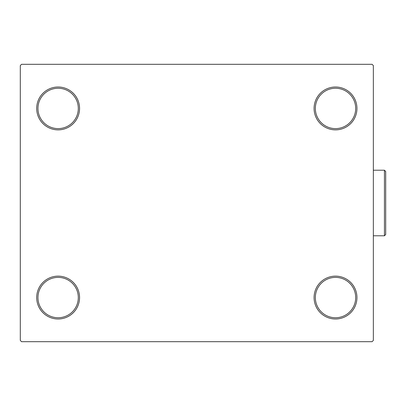 <?xml version="1.0" encoding="UTF-8"?>
<svg xmlns="http://www.w3.org/2000/svg" width="406" height="406" viewBox="0 0 406 406"><rect width="100%" height="100%" fill="white"/><g stroke="black" fill="none" stroke-linecap="round" stroke-linejoin="round"><path stroke-width="0.61" d="M314.082 297.568A21.437 21.437 0 0 0 335.518 318.999A21.437 21.437 0 0 0 356.95 297.568A21.437 21.437 0 0 0 335.518 276.131A21.437 21.437 0 0 0 314.082 297.568M355.692 297.568A20.173 20.173 0 0 1 335.518 317.741A20.173 20.173 0 0 1 315.345 297.568A20.173 20.173 0 0 1 335.518 277.389A20.173 20.173 0 0 1 355.692 297.568M314.082 108.432A21.437 21.437 0 0 0 335.518 129.869A21.437 21.437 0 0 0 356.95 108.432A21.437 21.437 0 0 0 335.518 87.001A21.437 21.437 0 0 0 314.082 108.432M355.692 108.432A20.173 20.173 0 0 1 335.518 128.611A20.173 20.173 0 0 1 315.345 108.432A20.173 20.173 0 0 1 335.518 88.259A20.173 20.173 0 0 1 355.692 108.432M36.692 108.432A21.437 21.437 0 0 0 58.124 129.869A21.437 21.437 0 0 0 79.561 108.432A21.437 21.437 0 0 0 58.124 87.001A21.437 21.437 0 0 0 36.692 108.432M78.302 108.432A20.173 20.173 0 0 1 58.124 128.611A20.173 20.173 0 0 1 37.951 108.432A20.173 20.173 0 0 1 58.124 88.259A20.173 20.173 0 0 1 78.302 108.432M36.692 297.568A21.437 21.437 0 0 0 58.124 318.999A21.437 21.437 0 0 0 79.561 297.568A21.437 21.437 0 0 0 58.124 276.131A21.437 21.437 0 0 0 36.692 297.568M78.302 297.568A20.173 20.173 0 0 1 58.124 317.741A20.173 20.173 0 0 1 37.951 297.568A20.173 20.173 0 0 1 58.124 277.389A20.173 20.173 0 0 1 78.302 297.568M372.084 64.305L21.559 64.305L20.3 65.564L20.3 340.436L21.559 341.695L372.084 341.695L373.342 340.436L373.342 65.564L372.084 64.305M384.441 170.215L385.7 171.479L385.7 234.521L384.441 235.784L384.441 170.215L373.342 170.215M384.441 235.784L373.342 235.784"/></g></svg>

